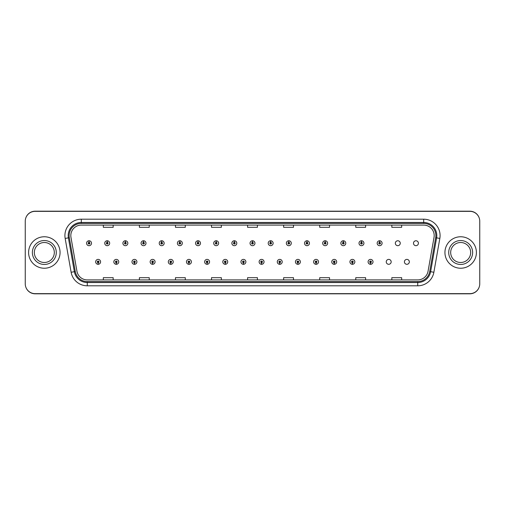 <?xml version="1.0" encoding="UTF-8"?>
<svg xmlns="http://www.w3.org/2000/svg" width="505" height="505" viewBox="0 0 505 505"><rect width="100%" height="100%" fill="white"/><g stroke="black" fill="none" stroke-linecap="round" stroke-linejoin="round"><path stroke-width="0.76" d="M116.251 262.663L116.182 264.298A2.456 2.456 0 0 0 116.396 264.298L116.32 262.663A0.821 0.821 0 0 0 117.109 261.842A0.821 0.821 0 0 0 116.289 261.022A0.821 0.821 0 0 0 115.468 261.842A0.821 0.821 0 0 0 116.251 262.663L116.276 262.171A0.328 0.328 0 0 1 115.961 261.842A0.328 0.328 0 0 1 116.289 261.514A0.328 0.328 0 0 1 116.617 261.842A0.328 0.328 0 0 1 116.302 262.171L116.32 262.663M134.412 262.663L134.343 264.298A2.456 2.456 0 0 0 134.557 264.298L134.488 262.663A0.821 0.821 0 0 0 135.271 261.842A0.821 0.821 0 0 0 134.45 261.022A0.821 0.821 0 0 0 133.629 261.842A0.821 0.821 0 0 0 134.412 262.663L134.437 262.171A0.328 0.328 0 0 1 134.122 261.842A0.328 0.328 0 0 1 134.45 261.514A0.328 0.328 0 0 1 134.778 261.842A0.328 0.328 0 0 1 134.463 262.171L134.488 262.663M152.573 262.663L152.504 264.298A2.456 2.456 0 0 0 152.718 264.298L152.649 262.663A0.821 0.821 0 0 0 153.432 261.842A0.821 0.821 0 0 0 152.611 261.022A0.821 0.821 0 0 0 151.79 261.842A0.821 0.821 0 0 0 152.573 262.663L152.598 262.171A0.328 0.328 0 0 1 152.283 261.842A0.328 0.328 0 0 1 152.611 261.514A0.328 0.328 0 0 1 152.939 261.842A0.328 0.328 0 0 1 152.624 262.171L152.649 262.663M170.734 262.663L170.665 264.298A2.456 2.456 0 0 0 170.879 264.298L170.81 262.663A0.821 0.821 0 0 0 171.593 261.842A0.821 0.821 0 0 0 170.772 261.022A0.821 0.821 0 0 0 169.951 261.842A0.821 0.821 0 0 0 170.734 262.663L170.759 262.171A0.328 0.328 0 0 1 170.444 261.842A0.328 0.328 0 0 1 170.772 261.514A0.328 0.328 0 0 1 171.1 261.842A0.328 0.328 0 0 1 170.785 262.171L170.81 262.663M188.902 262.663L188.826 264.298A2.456 2.456 0 0 0 189.04 264.298L188.971 262.663A0.821 0.821 0 0 0 189.754 261.842A0.821 0.821 0 0 0 188.933 261.022A0.821 0.821 0 0 0 188.112 261.842A0.821 0.821 0 0 0 188.902 262.663L188.92 262.171A0.328 0.328 0 0 1 188.605 261.842A0.328 0.328 0 0 1 188.933 261.514A0.328 0.328 0 0 1 189.261 261.842A0.328 0.328 0 0 1 188.946 262.171L188.971 262.663M207.063 262.663L206.987 264.298A2.456 2.456 0 0 0 207.202 264.298L207.132 262.663A0.821 0.821 0 0 0 207.915 261.842A0.821 0.821 0 0 0 207.094 261.022A0.821 0.821 0 0 0 206.274 261.842A0.821 0.821 0 0 0 207.063 262.663L207.082 262.171A0.328 0.328 0 0 1 206.766 261.842A0.328 0.328 0 0 1 207.094 261.514A0.328 0.328 0 0 1 207.422 261.842A0.328 0.328 0 0 1 207.113 262.171L207.132 262.663M225.224 262.663L225.148 264.298A2.456 2.456 0 0 0 225.363 264.298L225.293 262.663A0.821 0.821 0 0 0 226.076 261.842A0.821 0.821 0 0 0 225.255 261.022A0.821 0.821 0 0 0 224.441 261.842A0.821 0.821 0 0 0 225.224 262.663L225.243 262.171A0.328 0.328 0 0 1 224.927 261.842A0.328 0.328 0 0 1 225.255 261.514A0.328 0.328 0 0 1 225.583 261.842A0.328 0.328 0 0 1 225.274 262.171L225.293 262.663M243.385 262.663L243.309 264.298A2.456 2.456 0 0 0 243.524 264.298L243.454 262.663A0.821 0.821 0 0 0 244.237 261.842A0.821 0.821 0 0 0 243.416 261.022A0.821 0.821 0 0 0 242.602 261.842A0.821 0.821 0 0 0 243.385 262.663L243.404 262.171A0.328 0.328 0 0 1 243.094 261.842A0.328 0.328 0 0 1 243.416 261.514A0.328 0.328 0 0 1 243.745 261.842A0.328 0.328 0 0 1 243.435 262.171L243.454 262.663M261.546 262.663L261.476 264.298A2.456 2.456 0 0 0 261.691 264.298L261.615 262.663A0.821 0.821 0 0 0 262.398 261.842A0.821 0.821 0 0 0 261.584 261.022A0.821 0.821 0 0 0 260.763 261.842A0.821 0.821 0 0 0 261.546 262.663L261.565 262.171A0.328 0.328 0 0 1 261.255 261.842A0.328 0.328 0 0 1 261.584 261.514A0.328 0.328 0 0 1 261.906 261.842A0.328 0.328 0 0 1 261.596 262.171L261.615 262.663M279.707 262.663L279.637 264.298A2.456 2.456 0 0 0 279.852 264.298L279.776 262.663A0.821 0.821 0 0 0 280.559 261.842A0.821 0.821 0 0 0 279.745 261.022A0.821 0.821 0 0 0 278.924 261.842A0.821 0.821 0 0 0 279.707 262.663L279.726 262.171A0.328 0.328 0 0 1 279.416 261.842A0.328 0.328 0 0 1 279.745 261.514A0.328 0.328 0 0 1 280.073 261.842A0.328 0.328 0 0 1 279.757 262.171L279.776 262.663M297.868 262.663L297.798 264.298A2.456 2.456 0 0 0 298.013 264.298L297.937 262.663A0.821 0.821 0 0 0 298.726 261.842A0.821 0.821 0 0 0 297.906 261.022A0.821 0.821 0 0 0 297.085 261.842A0.821 0.821 0 0 0 297.868 262.663L297.887 262.171A0.328 0.328 0 0 1 297.578 261.842A0.328 0.328 0 0 1 297.906 261.514A0.328 0.328 0 0 1 298.234 261.842A0.328 0.328 0 0 1 297.918 262.171L297.937 262.663M316.029 262.663L315.96 264.298A2.456 2.456 0 0 0 316.174 264.298L316.098 262.663A0.821 0.821 0 0 0 316.887 261.842A0.821 0.821 0 0 0 316.067 261.022A0.821 0.821 0 0 0 315.246 261.842A0.821 0.821 0 0 0 316.029 262.663L316.054 262.171A0.328 0.328 0 0 1 315.739 261.842A0.328 0.328 0 0 1 316.067 261.514A0.328 0.328 0 0 1 316.395 261.842A0.328 0.328 0 0 1 316.079 262.171L316.098 262.663M334.19 262.663L334.121 264.298A2.456 2.456 0 0 0 334.335 264.298L334.266 262.663A0.821 0.821 0 0 0 335.049 261.842A0.821 0.821 0 0 0 334.228 261.022A0.821 0.821 0 0 0 333.407 261.842A0.821 0.821 0 0 0 334.19 262.663L334.215 262.171A0.328 0.328 0 0 1 333.9 261.842A0.328 0.328 0 0 1 334.228 261.514A0.328 0.328 0 0 1 334.556 261.842A0.328 0.328 0 0 1 334.241 262.171L334.266 262.663M352.351 262.663L352.282 264.298A2.456 2.456 0 0 0 352.496 264.298L352.427 262.663A0.821 0.821 0 0 0 353.21 261.842A0.821 0.821 0 0 0 352.389 261.022A0.821 0.821 0 0 0 351.568 261.842A0.821 0.821 0 0 0 352.351 262.663L352.376 262.171A0.328 0.328 0 0 1 352.061 261.842A0.328 0.328 0 0 1 352.389 261.514A0.328 0.328 0 0 1 352.717 261.842A0.328 0.328 0 0 1 352.402 262.171L352.427 262.663M370.512 262.663L370.443 264.298A2.456 2.456 0 0 0 370.657 264.298L370.588 262.663A0.821 0.821 0 0 0 371.371 261.842A0.821 0.821 0 0 0 370.55 261.022A0.821 0.821 0 0 0 369.729 261.842A0.821 0.821 0 0 0 370.512 262.663L370.537 262.171A0.328 0.328 0 0 1 370.222 261.842A0.328 0.328 0 0 1 370.55 261.514A0.328 0.328 0 0 1 370.878 261.842A0.328 0.328 0 0 1 370.563 262.171L370.588 262.663M386.256 261.842A2.456 2.456 0 0 0 388.711 264.304A2.456 2.456 0 0 0 391.173 261.842A2.456 2.456 0 0 0 388.711 259.387A2.456 2.456 0 0 0 386.256 261.842M404.417 261.842A2.456 2.456 0 0 0 406.872 264.304A2.456 2.456 0 0 0 409.334 261.842A2.456 2.456 0 0 0 406.872 259.387A2.456 2.456 0 0 0 404.417 261.842M98.09 262.663L98.02 264.298A2.456 2.456 0 0 0 98.235 264.298L98.159 262.663A0.821 0.821 0 0 0 98.948 261.842A0.821 0.821 0 0 0 98.128 261.022A0.821 0.821 0 0 0 97.307 261.842A0.821 0.821 0 0 0 98.09 262.663L98.109 262.171A0.328 0.328 0 0 1 97.8 261.842A0.328 0.328 0 0 1 98.128 261.514A0.328 0.328 0 0 1 98.456 261.842A0.328 0.328 0 0 1 98.14 262.171L98.159 262.663M395.333 243.221A2.456 2.456 0 0 0 397.795 245.682A2.456 2.456 0 0 0 400.25 243.221A2.456 2.456 0 0 0 397.795 240.765A2.456 2.456 0 0 0 395.333 243.221M413.494 243.221A2.456 2.456 0 0 0 415.956 245.682A2.456 2.456 0 0 0 418.411 243.221A2.456 2.456 0 0 0 415.956 240.765A2.456 2.456 0 0 0 413.494 243.221M107.243 242.406L107.312 240.765A2.456 2.456 0 0 0 107.098 240.765L107.174 242.406A0.821 0.821 0 0 0 106.385 243.221A0.821 0.821 0 0 0 107.205 244.041A0.821 0.821 0 0 0 108.026 243.221A0.821 0.821 0 0 0 107.243 242.406L107.224 242.892A0.328 0.328 0 0 1 107.533 243.221A0.328 0.328 0 0 1 107.205 243.549A0.328 0.328 0 0 1 106.877 243.221A0.328 0.328 0 0 1 107.193 242.892L107.174 242.406M125.404 242.406L125.474 240.765A2.456 2.456 0 0 0 125.259 240.765L125.335 242.406A0.821 0.821 0 0 0 124.552 243.221A0.821 0.821 0 0 0 125.366 244.041A0.821 0.821 0 0 0 126.187 243.221A0.821 0.821 0 0 0 125.404 242.406L125.385 242.892A0.328 0.328 0 0 1 125.695 243.221A0.328 0.328 0 0 1 125.366 243.549A0.328 0.328 0 0 1 125.038 243.221A0.328 0.328 0 0 1 125.354 242.892L125.335 242.406M143.565 242.406L143.635 240.765A2.456 2.456 0 0 0 143.42 240.765L143.496 242.406A0.821 0.821 0 0 0 142.713 243.221A0.821 0.821 0 0 0 143.527 244.041A0.821 0.821 0 0 0 144.348 243.221A0.821 0.821 0 0 0 143.565 242.406L143.546 242.892A0.328 0.328 0 0 1 143.856 243.221A0.328 0.328 0 0 1 143.527 243.549A0.328 0.328 0 0 1 143.205 243.221A0.328 0.328 0 0 1 143.515 242.892L143.496 242.406M161.726 242.406L161.802 240.765A2.456 2.456 0 0 0 161.587 240.765L161.657 242.406A0.821 0.821 0 0 0 160.874 243.221A0.821 0.821 0 0 0 161.695 244.041A0.821 0.821 0 0 0 162.509 243.221A0.821 0.821 0 0 0 161.726 242.406L161.707 242.892A0.328 0.328 0 0 1 162.017 243.221A0.328 0.328 0 0 1 161.695 243.549A0.328 0.328 0 0 1 161.366 243.221A0.328 0.328 0 0 1 161.676 242.892L161.657 242.406M179.887 242.406L179.963 240.765A2.456 2.456 0 0 0 179.748 240.765L179.818 242.406A0.821 0.821 0 0 0 179.035 243.221A0.821 0.821 0 0 0 179.856 244.041A0.821 0.821 0 0 0 180.67 243.221A0.821 0.821 0 0 0 179.887 242.406L179.868 242.892A0.328 0.328 0 0 1 180.184 243.221A0.328 0.328 0 0 1 179.856 243.549A0.328 0.328 0 0 1 179.527 243.221A0.328 0.328 0 0 1 179.837 242.892L179.818 242.406M198.048 242.406L198.124 240.765A2.456 2.456 0 0 0 197.909 240.765L197.979 242.406A0.821 0.821 0 0 0 197.196 243.221A0.821 0.821 0 0 0 198.017 244.041A0.821 0.821 0 0 0 198.837 243.221A0.821 0.821 0 0 0 198.048 242.406L198.029 242.892A0.328 0.328 0 0 1 198.345 243.221A0.328 0.328 0 0 1 198.017 243.549A0.328 0.328 0 0 1 197.689 243.221A0.328 0.328 0 0 1 197.998 242.892L197.979 242.406M216.209 242.406L216.285 240.765A2.456 2.456 0 0 0 216.071 240.765L216.14 242.406A0.821 0.821 0 0 0 215.357 243.221A0.821 0.821 0 0 0 216.178 244.041A0.821 0.821 0 0 0 216.998 243.221A0.821 0.821 0 0 0 216.209 242.406L216.191 242.892A0.328 0.328 0 0 1 216.506 243.221A0.328 0.328 0 0 1 216.178 243.549A0.328 0.328 0 0 1 215.85 243.221A0.328 0.328 0 0 1 216.165 242.892L216.14 242.406M234.377 242.406L234.446 240.765A2.456 2.456 0 0 0 234.232 240.765L234.301 242.406A0.821 0.821 0 0 0 233.518 243.221A0.821 0.821 0 0 0 234.339 244.041A0.821 0.821 0 0 0 235.16 243.221A0.821 0.821 0 0 0 234.377 242.406L234.352 242.892A0.328 0.328 0 0 1 234.667 243.221A0.328 0.328 0 0 1 234.339 243.549A0.328 0.328 0 0 1 234.011 243.221A0.328 0.328 0 0 1 234.326 242.892L234.301 242.406M252.538 242.406L252.607 240.765A2.456 2.456 0 0 0 252.393 240.765L252.462 242.406A0.821 0.821 0 0 0 251.679 243.221A0.821 0.821 0 0 0 252.5 244.041A0.821 0.821 0 0 0 253.321 243.221A0.821 0.821 0 0 0 252.538 242.406L252.513 242.892A0.328 0.328 0 0 1 252.828 243.221A0.328 0.328 0 0 1 252.5 243.549A0.328 0.328 0 0 1 252.172 243.221A0.328 0.328 0 0 1 252.487 242.892L252.462 242.406M270.699 242.406L270.768 240.765A2.456 2.456 0 0 0 270.554 240.765L270.623 242.406A0.821 0.821 0 0 0 269.84 243.221A0.821 0.821 0 0 0 270.661 244.041A0.821 0.821 0 0 0 271.482 243.221A0.821 0.821 0 0 0 270.699 242.406L270.674 242.892A0.328 0.328 0 0 1 270.989 243.221A0.328 0.328 0 0 1 270.661 243.549A0.328 0.328 0 0 1 270.333 243.221A0.328 0.328 0 0 1 270.648 242.892L270.623 242.406M288.86 242.406L288.929 240.765A2.456 2.456 0 0 0 288.715 240.765L288.791 242.406A0.821 0.821 0 0 0 288.002 243.221A0.821 0.821 0 0 0 288.822 244.041A0.821 0.821 0 0 0 289.643 243.221A0.821 0.821 0 0 0 288.86 242.406L288.835 242.892A0.328 0.328 0 0 1 289.15 243.221A0.328 0.328 0 0 1 288.822 243.549A0.328 0.328 0 0 1 288.494 243.221A0.328 0.328 0 0 1 288.809 242.892L288.791 242.406M307.021 242.406L307.091 240.765A2.456 2.456 0 0 0 306.876 240.765L306.952 242.406A0.821 0.821 0 0 0 306.163 243.221A0.821 0.821 0 0 0 306.983 244.041A0.821 0.821 0 0 0 307.804 243.221A0.821 0.821 0 0 0 307.021 242.406L307.002 242.892A0.328 0.328 0 0 1 307.311 243.221A0.328 0.328 0 0 1 306.983 243.549A0.328 0.328 0 0 1 306.655 243.221A0.328 0.328 0 0 1 306.971 242.892L306.952 242.406M325.182 242.406L325.252 240.765A2.456 2.456 0 0 0 325.037 240.765L325.113 242.406A0.821 0.821 0 0 0 324.33 243.221A0.821 0.821 0 0 0 325.144 244.041A0.821 0.821 0 0 0 325.965 243.221A0.821 0.821 0 0 0 325.182 242.406L325.163 242.892A0.328 0.328 0 0 1 325.473 243.221A0.328 0.328 0 0 1 325.144 243.549A0.328 0.328 0 0 1 324.816 243.221A0.328 0.328 0 0 1 325.132 242.892L325.113 242.406M343.343 242.406L343.413 240.765A2.456 2.456 0 0 0 343.198 240.765L343.274 242.406A0.821 0.821 0 0 0 342.491 243.221A0.821 0.821 0 0 0 343.305 244.041A0.821 0.821 0 0 0 344.126 243.221A0.821 0.821 0 0 0 343.343 242.406L343.324 242.892A0.328 0.328 0 0 1 343.634 243.221A0.328 0.328 0 0 1 343.305 243.549A0.328 0.328 0 0 1 342.983 243.221A0.328 0.328 0 0 1 343.293 242.892L343.274 242.406M361.504 242.406L361.58 240.765A2.456 2.456 0 0 0 361.365 240.765L361.435 242.406A0.821 0.821 0 0 0 360.652 243.221A0.821 0.821 0 0 0 361.473 244.041A0.821 0.821 0 0 0 362.287 243.221A0.821 0.821 0 0 0 361.504 242.406L361.485 242.892A0.328 0.328 0 0 1 361.795 243.221A0.328 0.328 0 0 1 361.473 243.549A0.328 0.328 0 0 1 361.144 243.221A0.328 0.328 0 0 1 361.454 242.892L361.435 242.406M379.665 242.406L379.741 240.765A2.456 2.456 0 0 0 379.526 240.765L379.596 242.406A0.821 0.821 0 0 0 378.813 243.221A0.821 0.821 0 0 0 379.634 244.041A0.821 0.821 0 0 0 380.448 243.221A0.821 0.821 0 0 0 379.665 242.406L379.646 242.892A0.328 0.328 0 0 1 379.962 243.221A0.328 0.328 0 0 1 379.634 243.549A0.328 0.328 0 0 1 379.305 243.221A0.328 0.328 0 0 1 379.615 242.892L379.596 242.406M89.082 242.406L89.151 240.765A2.456 2.456 0 0 0 88.937 240.765L89.013 242.406A0.821 0.821 0 0 0 88.223 243.221A0.821 0.821 0 0 0 89.044 244.041A0.821 0.821 0 0 0 89.865 243.221A0.821 0.821 0 0 0 89.082 242.406L89.057 242.892A0.328 0.328 0 0 1 89.372 243.221A0.328 0.328 0 0 1 89.044 243.549A0.328 0.328 0 0 1 88.716 243.221A0.328 0.328 0 0 1 89.031 242.892L89.013 242.406M70.82 235.582A10.491 10.491 0 0 1 81.311 225.091L423.689 225.091A10.491 10.491 0 0 1 434.022 237.407L428.057 271.236A10.491 10.491 0 0 1 417.723 279.909L87.277 279.909A10.491 10.491 0 0 1 76.943 271.236L70.978 237.407A10.491 10.491 0 0 1 70.82 235.582M69.134 235.582A12.177 12.177 0 0 0 69.318 237.697L75.283 271.532A12.177 12.177 0 0 0 87.277 281.594L417.723 281.594A12.177 12.177 0 0 0 429.717 271.532L435.682 237.697A12.177 12.177 0 0 0 423.689 223.406L81.311 223.406A12.177 12.177 0 0 0 69.134 235.582M65.164 238.429A16.394 16.394 0 0 1 81.311 219.195L423.689 219.195A16.394 16.394 0 0 1 439.836 238.429L433.871 272.264A16.394 16.394 0 0 1 417.723 285.805L87.277 285.805A16.394 16.394 0 0 1 71.129 272.264L65.164 238.429L68.396 237.861A13.111 13.111 0 0 1 81.311 222.471L423.689 222.471A13.111 13.111 0 0 1 436.604 237.861L430.639 271.69A13.111 13.111 0 0 1 417.723 282.529L87.277 282.529A13.111 13.111 0 0 1 74.361 271.69L68.396 237.861A13.111 13.111 0 0 1 68.194 235.582M479.75 221.19A9.835 9.835 0 0 0 469.915 211.355L35.085 211.355A9.835 9.835 0 0 0 25.25 221.19L25.25 283.81A9.835 9.835 0 0 0 35.085 293.645L469.915 293.645A9.835 9.835 0 0 0 479.75 283.81L479.75 221.19M247.583 225.091L247.583 227.313L257.417 227.313L257.417 225.091M211.519 225.091L211.519 227.313L221.354 227.313L221.354 225.091M175.462 225.091L175.462 227.313L185.297 227.313L185.297 225.091M139.399 225.091L139.399 227.313L149.234 227.313L149.234 225.091M103.336 225.091L103.336 227.313L113.17 227.313L113.17 225.091M283.646 225.091L283.646 227.313L293.481 227.313L293.481 225.091M319.703 225.091L319.703 227.313L329.538 227.313L329.538 225.091M355.766 225.091L355.766 227.313L365.601 227.313L365.601 225.091M391.829 225.091L391.829 227.313L401.664 227.313L401.664 225.091M257.417 279.909L257.417 277.687L247.583 277.687L247.583 279.909M221.354 279.909L221.354 277.687L211.519 277.687L211.519 279.909M185.297 279.909L185.297 277.687L175.462 277.687L175.462 279.909M149.234 279.909L149.234 277.687L139.399 277.687L139.399 279.909M113.17 279.909L113.17 277.687L103.336 277.687L103.336 279.909M293.481 279.909L293.481 277.687L283.646 277.687L283.646 279.909M329.538 279.909L329.538 277.687L319.703 277.687L319.703 279.909M365.601 279.909L365.601 277.687L355.766 277.687L355.766 279.909M401.664 279.909L401.664 277.687L391.829 277.687L391.829 279.909M25.989 287.541A9.835 9.835 0 0 0 35.148 293.809L469.852 293.809A9.835 9.835 0 0 0 479.011 287.541M479.011 217.459A9.835 9.835 0 0 0 469.852 211.191L35.148 211.191A9.835 9.835 0 0 0 25.989 217.459M91.506 243.221A2.456 2.456 0 0 0 89.151 240.765A2.456 2.456 0 0 1 91.506 243.221A2.456 2.456 0 0 1 89.044 245.682A2.456 2.456 0 0 1 86.589 243.221A2.456 2.456 0 0 1 88.937 240.765M95.666 261.842A2.456 2.456 0 0 0 98.02 264.298A2.456 2.456 0 0 1 95.666 261.842A2.456 2.456 0 0 1 98.128 259.387A2.456 2.456 0 0 1 100.583 261.842A2.456 2.456 0 0 1 98.235 264.298M54.319 252.5A9.993 9.993 0 0 0 44.333 242.507A9.993 9.993 0 0 0 34.34 252.5A9.993 9.993 0 0 0 44.333 262.493A9.993 9.993 0 0 0 54.319 252.5A9.993 9.993 0 0 1 44.333 262.493A9.993 9.993 0 0 1 34.34 252.5M60.063 252.5A15.737 15.737 0 0 0 44.333 236.763A15.737 15.737 0 0 0 28.596 252.5A15.737 15.737 0 0 0 44.333 268.237A15.737 15.737 0 0 0 60.063 252.5M109.667 243.221A2.456 2.456 0 0 0 107.312 240.765A2.456 2.456 0 0 1 109.667 243.221A2.456 2.456 0 0 1 107.205 245.682A2.456 2.456 0 0 1 104.75 243.221A2.456 2.456 0 0 1 107.098 240.765M127.828 243.221A2.456 2.456 0 0 0 125.474 240.765A2.456 2.456 0 0 1 127.828 243.221A2.456 2.456 0 0 1 125.366 245.682A2.456 2.456 0 0 1 122.911 243.221A2.456 2.456 0 0 1 125.259 240.765M145.989 243.221A2.456 2.456 0 0 0 143.635 240.765A2.456 2.456 0 0 1 145.989 243.221A2.456 2.456 0 0 1 143.527 245.682A2.456 2.456 0 0 1 141.072 243.221A2.456 2.456 0 0 1 143.42 240.765M164.15 243.221A2.456 2.456 0 0 0 161.802 240.765A2.456 2.456 0 0 1 164.15 243.221A2.456 2.456 0 0 1 161.695 245.682A2.456 2.456 0 0 1 159.233 243.221A2.456 2.456 0 0 1 161.587 240.765M113.827 261.842A2.456 2.456 0 0 0 116.182 264.298A2.456 2.456 0 0 1 113.827 261.842A2.456 2.456 0 0 1 116.289 259.387A2.456 2.456 0 0 1 118.744 261.842A2.456 2.456 0 0 1 116.396 264.298M131.988 261.842A2.456 2.456 0 0 0 134.343 264.298A2.456 2.456 0 0 1 131.988 261.842A2.456 2.456 0 0 1 134.45 259.387A2.456 2.456 0 0 1 136.905 261.842A2.456 2.456 0 0 1 134.557 264.298M150.149 261.842A2.456 2.456 0 0 0 152.504 264.298A2.456 2.456 0 0 1 150.149 261.842A2.456 2.456 0 0 1 152.611 259.387A2.456 2.456 0 0 1 155.067 261.842A2.456 2.456 0 0 1 152.718 264.298M470.66 252.5A9.993 9.993 0 0 0 460.667 242.507A9.993 9.993 0 0 0 450.681 252.5A9.993 9.993 0 0 0 460.667 262.493A9.993 9.993 0 0 0 470.66 252.5A9.993 9.993 0 0 1 460.667 262.493A9.993 9.993 0 0 1 450.681 252.5M476.404 252.5A15.737 15.737 0 0 0 460.667 236.763A15.737 15.737 0 0 0 444.937 252.5A15.737 15.737 0 0 0 460.667 268.237A15.737 15.737 0 0 0 476.404 252.5M182.311 243.221A2.456 2.456 0 0 0 179.963 240.765A2.456 2.456 0 0 1 182.311 243.221A2.456 2.456 0 0 1 179.856 245.682A2.456 2.456 0 0 1 177.394 243.221A2.456 2.456 0 0 1 179.748 240.765M200.472 243.221A2.456 2.456 0 0 0 198.124 240.765A2.456 2.456 0 0 1 200.472 243.221A2.456 2.456 0 0 1 198.017 245.682A2.456 2.456 0 0 1 195.555 243.221A2.456 2.456 0 0 1 197.909 240.765M218.633 243.221A2.456 2.456 0 0 0 216.285 240.765A2.456 2.456 0 0 1 218.633 243.221A2.456 2.456 0 0 1 216.178 245.682A2.456 2.456 0 0 1 213.716 243.221A2.456 2.456 0 0 1 216.071 240.765M168.316 261.842A2.456 2.456 0 0 0 170.665 264.298A2.456 2.456 0 0 1 168.316 261.842A2.456 2.456 0 0 1 170.772 259.387A2.456 2.456 0 0 1 173.234 261.842A2.456 2.456 0 0 1 170.879 264.298M186.478 261.842A2.456 2.456 0 0 0 188.826 264.298A2.456 2.456 0 0 1 186.478 261.842A2.456 2.456 0 0 1 188.933 259.387A2.456 2.456 0 0 1 191.395 261.842A2.456 2.456 0 0 1 189.04 264.298M204.639 261.842A2.456 2.456 0 0 0 206.987 264.298A2.456 2.456 0 0 1 204.639 261.842A2.456 2.456 0 0 1 207.094 259.387A2.456 2.456 0 0 1 209.556 261.842A2.456 2.456 0 0 1 207.202 264.298M236.794 243.221A2.456 2.456 0 0 0 234.446 240.765A2.456 2.456 0 0 1 236.794 243.221A2.456 2.456 0 0 1 234.339 245.682A2.456 2.456 0 0 1 231.877 243.221A2.456 2.456 0 0 1 234.232 240.765M254.956 243.221A2.456 2.456 0 0 0 252.607 240.765A2.456 2.456 0 0 1 254.956 243.221A2.456 2.456 0 0 1 252.5 245.682A2.456 2.456 0 0 1 250.044 243.221A2.456 2.456 0 0 1 252.393 240.765M273.123 243.221A2.456 2.456 0 0 0 270.768 240.765A2.456 2.456 0 0 1 273.123 243.221A2.456 2.456 0 0 1 270.661 245.682A2.456 2.456 0 0 1 268.205 243.221A2.456 2.456 0 0 1 270.554 240.765L270.611 242.078M291.284 243.221A2.456 2.456 0 0 0 288.929 240.765A2.456 2.456 0 0 1 291.284 243.221A2.456 2.456 0 0 1 288.822 245.682A2.456 2.456 0 0 1 286.367 243.221A2.456 2.456 0 0 1 288.715 240.765L288.772 242.078M309.445 243.221A2.456 2.456 0 0 0 307.091 240.765A2.456 2.456 0 0 1 309.445 243.221A2.456 2.456 0 0 1 306.983 245.682A2.456 2.456 0 0 1 304.528 243.221A2.456 2.456 0 0 1 306.876 240.765L306.933 242.078M222.8 261.842A2.456 2.456 0 0 0 225.148 264.298A2.456 2.456 0 0 1 222.8 261.842A2.456 2.456 0 0 1 225.255 259.387A2.456 2.456 0 0 1 227.717 261.842A2.456 2.456 0 0 1 225.363 264.298M240.961 261.842A2.456 2.456 0 0 0 243.309 264.298A2.456 2.456 0 0 1 240.961 261.842A2.456 2.456 0 0 1 243.416 259.387A2.456 2.456 0 0 1 245.878 261.842A2.456 2.456 0 0 1 243.524 264.298M259.122 261.842A2.456 2.456 0 0 0 261.476 264.298A2.456 2.456 0 0 1 259.122 261.842A2.456 2.456 0 0 1 261.584 259.387A2.456 2.456 0 0 1 264.039 261.842A2.456 2.456 0 0 1 261.691 264.298L261.628 262.991M277.283 261.842A2.456 2.456 0 0 0 279.637 264.298A2.456 2.456 0 0 1 277.283 261.842A2.456 2.456 0 0 1 279.745 259.387A2.456 2.456 0 0 1 282.2 261.842A2.456 2.456 0 0 1 279.852 264.298L279.795 262.991M295.444 261.842A2.456 2.456 0 0 0 297.798 264.298A2.456 2.456 0 0 1 295.444 261.842A2.456 2.456 0 0 1 297.906 259.387A2.456 2.456 0 0 1 300.361 261.842A2.456 2.456 0 0 1 298.013 264.298L297.956 262.991M327.606 243.221A2.456 2.456 0 0 0 325.252 240.765A2.456 2.456 0 0 1 327.606 243.221A2.456 2.456 0 0 1 325.144 245.682A2.456 2.456 0 0 1 322.689 243.221A2.456 2.456 0 0 1 325.037 240.765L325.094 242.078M345.767 243.221A2.456 2.456 0 0 0 343.413 240.765A2.456 2.456 0 0 1 345.767 243.221A2.456 2.456 0 0 1 343.305 245.682A2.456 2.456 0 0 1 340.85 243.221A2.456 2.456 0 0 1 343.198 240.765L343.261 242.078M363.928 243.221A2.456 2.456 0 0 0 361.58 240.765A2.456 2.456 0 0 1 363.928 243.221A2.456 2.456 0 0 1 361.473 245.682A2.456 2.456 0 0 1 359.011 243.221A2.456 2.456 0 0 1 361.365 240.765L361.422 242.078M382.089 243.221A2.456 2.456 0 0 0 379.741 240.765A2.456 2.456 0 0 1 382.089 243.221A2.456 2.456 0 0 1 379.634 245.682A2.456 2.456 0 0 1 377.172 243.221A2.456 2.456 0 0 1 379.526 240.765L379.583 242.078M313.605 261.842A2.456 2.456 0 0 0 315.96 264.298A2.456 2.456 0 0 1 313.605 261.842A2.456 2.456 0 0 1 316.067 259.387A2.456 2.456 0 0 1 318.522 261.842A2.456 2.456 0 0 1 316.174 264.298L316.117 262.991M331.766 261.842A2.456 2.456 0 0 0 334.121 264.298A2.456 2.456 0 0 1 331.766 261.842A2.456 2.456 0 0 1 334.228 259.387A2.456 2.456 0 0 1 336.683 261.842A2.456 2.456 0 0 1 334.335 264.298L334.278 262.991M349.933 261.842A2.456 2.456 0 0 0 352.282 264.298A2.456 2.456 0 0 1 349.933 261.842A2.456 2.456 0 0 1 352.389 259.387A2.456 2.456 0 0 1 354.851 261.842A2.456 2.456 0 0 1 352.496 264.298L352.44 262.991M368.094 261.842A2.456 2.456 0 0 0 370.443 264.298A2.456 2.456 0 0 1 368.094 261.842A2.456 2.456 0 0 1 370.55 259.387A2.456 2.456 0 0 1 373.012 261.842A2.456 2.456 0 0 1 370.657 264.298L370.601 262.991M423.689 219.195L423.689 223.406M68.396 237.861L69.318 237.697M87.277 285.805L87.277 281.594M417.723 281.594L417.723 285.805M429.717 271.532L433.871 272.264M71.129 272.264L75.283 271.532M435.682 237.697L439.836 238.429M81.311 219.195L81.311 223.406M56.289 252.5A11.962 11.962 0 0 0 44.333 240.538A11.962 11.962 0 0 0 32.37 252.5A11.962 11.962 0 0 0 44.333 264.462A11.962 11.962 0 0 0 56.289 252.5M472.63 252.5A11.962 11.962 0 0 0 460.667 240.538A11.962 11.962 0 0 0 448.711 252.5A11.962 11.962 0 0 0 460.667 264.462A11.962 11.962 0 0 0 472.63 252.5"/></g></svg>
